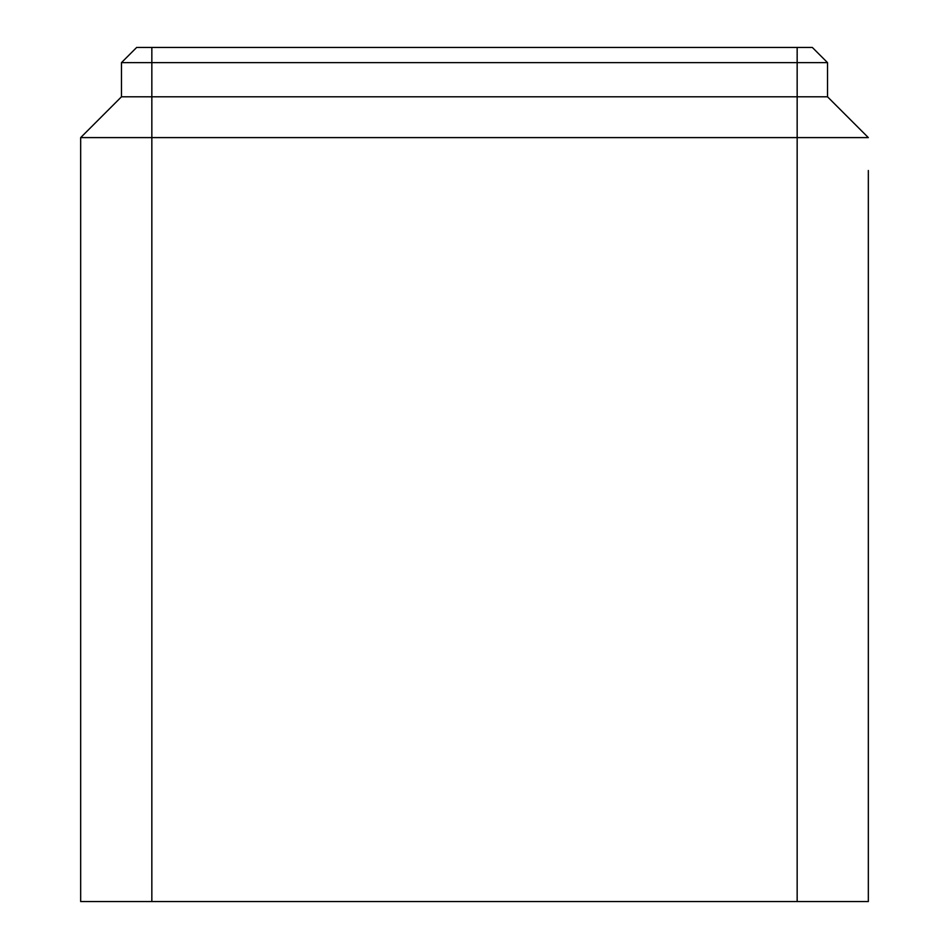 <?xml version="1.0" encoding="UTF-8"?>
<svg xmlns="http://www.w3.org/2000/svg" width="949" height="949" viewBox="0 0 949 949"><rect width="100%" height="100%" fill="white"/><g stroke="black" fill="none" stroke-linecap="round" stroke-linejoin="round"><path stroke-width="1.42" d="M868.335 170.5L868.335 901.55L797.16 901.55L797.16 137.605L868.335 137.605L827.528 96.798L827.528 62.634L812.344 47.45L136.656 47.45L121.472 62.634L827.528 62.634M797.16 901.55L80.665 901.55L80.665 137.605L121.472 96.798L827.528 96.798M797.16 47.45L797.16 137.605L151.84 137.605L151.84 47.45M121.472 96.798L121.472 62.634M80.665 137.605L151.84 137.605L151.84 901.55"/></g></svg>
